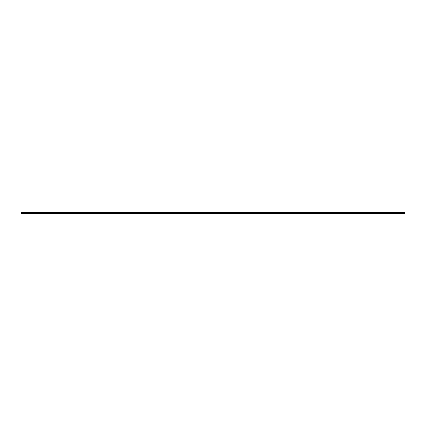 <?xml version="1.0" encoding="UTF-8"?>
<svg xmlns="http://www.w3.org/2000/svg" width="426" height="426" viewBox="0 0 426 426"><rect width="100%" height="100%" fill="white"/><g stroke="black" fill="none" stroke-linecap="round" stroke-linejoin="round"><path stroke-width="0.32" stroke-dasharray="2.13 1.6" d="M21.3 213.527L404.7 213.527L21.3 213.719L21.3 213.373L21.3 213.719L404.7 213.719L21.3 213.719L404.7 213.527L21.3 213.527L404.7 213.373L21.3 213.373L404.7 213.373L404.7 212.473L21.3 212.473L21.3 213.373L21.3 212.473L404.7 212.473L404.7 213.373L404.7 212.627L21.3 212.627L21.3 213.373M21.3 212.627L21.3 212.281L404.7 212.281L404.7 212.627L21.3 212.627L404.7 212.627"/><path stroke-width="0.64" d="M21.3 213.719L404.7 213.527L21.3 213.719M21.3 212.627L404.7 212.627L404.7 212.281L21.3 212.281L21.3 213.527M404.7 212.627L404.7 213.527M404.7 213.373L21.3 213.373"/></g></svg>
